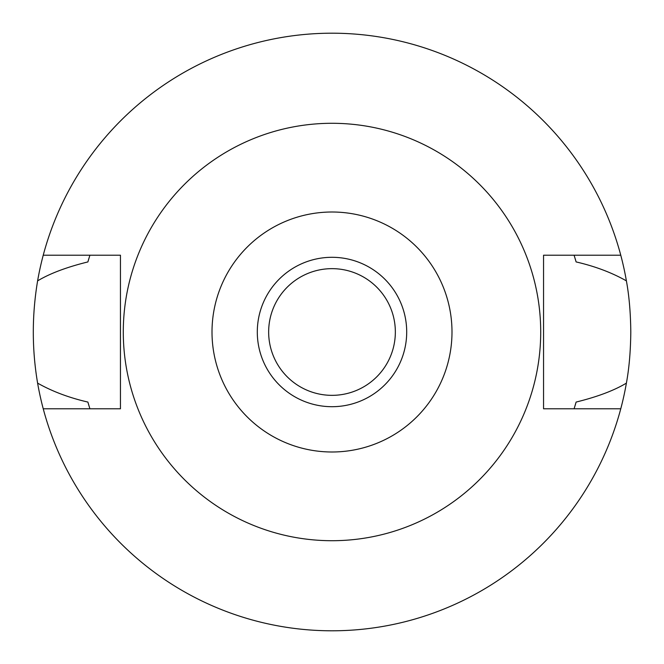 <?xml version="1.0" encoding="UTF-8"?>
<svg xmlns="http://www.w3.org/2000/svg" width="664" height="664" viewBox="0 0 664 664"><rect width="100%" height="100%" fill="white"/><g stroke="black" fill="none" stroke-linecap="round" stroke-linejoin="round"><path stroke-width="1" d="M332 406.7A74.7 74.7 0 0 0 406.7 332A74.7 74.7 0 0 0 332 257.3A74.7 74.7 0 0 0 257.3 332A74.7 74.7 0 0 0 332 406.7M332 395.346A63.346 63.346 0 0 0 395.346 332A63.346 63.346 0 0 0 332 268.654A63.346 63.346 0 0 0 268.654 332A63.346 63.346 0 0 0 332 395.346M574.352 407.978A253.98 253.98 0 0 1 574.094 408.792L576.12 402.069C597.334 396.84 614.092 390.523 626.393 383.128A298.8 298.8 0 0 1 37.607 383.128C52.207 391.395 68.965 397.711 87.88 402.069A253.98 253.98 0 0 0 89.051 406.028M620.765 408.792L543.55 408.792L543.55 255.208L620.765 255.208A298.8 298.8 0 0 1 626.393 280.872C611.768 272.597 595.01 266.281 576.12 261.931L574.094 255.208A253.98 253.98 0 0 1 574.352 256.022M626.393 383.128C629.132 368.296 630.601 351.256 630.8 332C630.601 312.744 629.132 295.696 626.393 280.872M574.949 406.028A253.98 253.98 0 0 0 576.12 402.069M89.648 407.978A253.98 253.98 0 0 0 89.906 408.792L87.88 402.069M89.648 256.022A253.98 253.98 0 0 1 89.906 255.208L87.88 261.931C66.666 267.16 49.908 273.477 37.607 280.872C31.872 315.184 31.872 349.272 37.607 383.128M37.607 280.872A298.8 298.8 0 0 1 620.765 255.208M89.051 257.972A253.98 253.98 0 0 0 87.88 261.931M576.12 261.931A253.98 253.98 0 0 0 574.949 257.972M43.235 408.792L120.45 408.792L120.45 255.208L43.235 255.208M332 123.288A208.712 208.712 0 0 1 540.712 332A208.712 208.712 0 0 1 332 540.712A208.712 208.712 0 0 1 123.288 332A208.712 208.712 0 0 1 332 123.288M332 451.993A119.993 119.993 0 0 1 212.007 332A119.993 119.993 0 0 1 332 212.007A119.993 119.993 0 0 1 451.993 332A119.993 119.993 0 0 1 332 451.993"/></g></svg>
